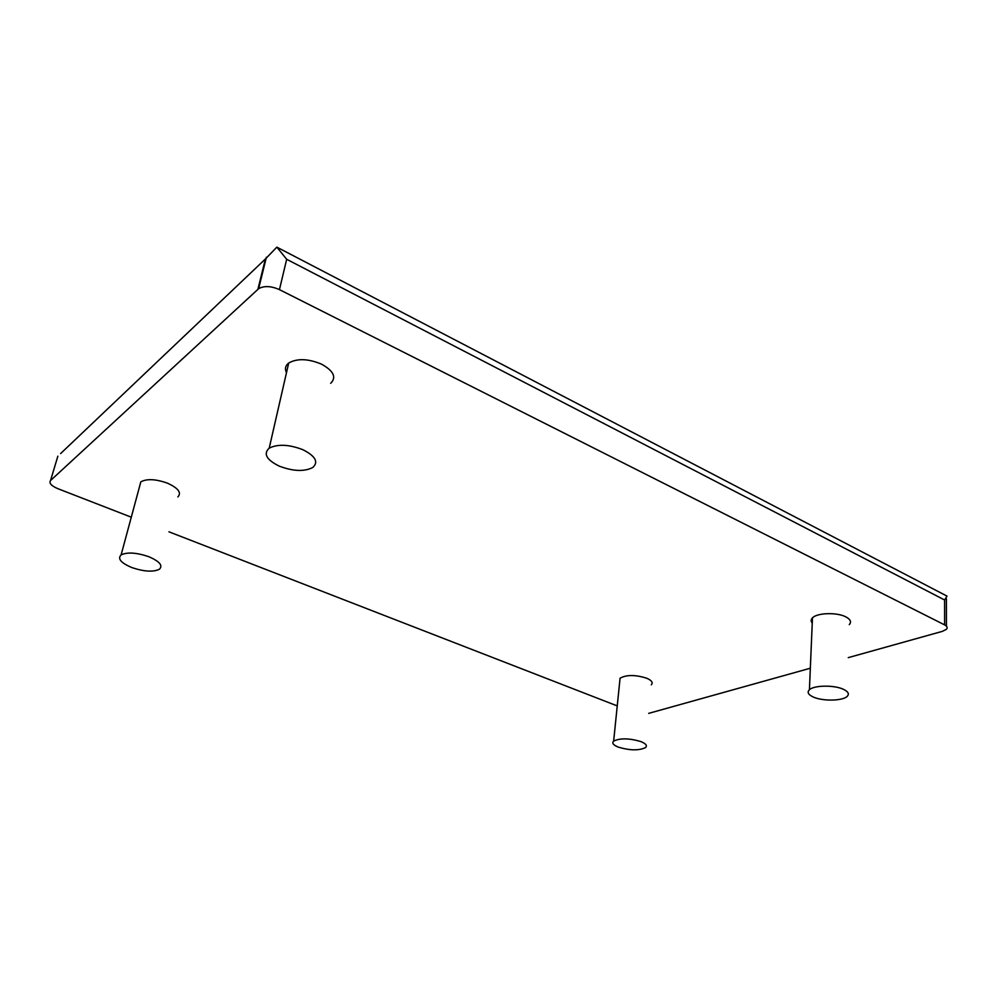 <?xml version="1.0" encoding="UTF-8"?>
<svg xmlns="http://www.w3.org/2000/svg" width="997" height="997" viewBox="0 0 997 997"><rect width="100%" height="100%" fill="white"/><g stroke="black" fill="none" stroke-linecap="round" stroke-linejoin="round"><path stroke-width="1.5" d="M848.26 657.634L942.389 631.35L946.44 629.294C947.786 627.736 947.175 626.266 944.608 624.882L279.447 289.629C271.084 285.952 264.155 285.628 258.647 288.681L50.548 480.517C48.791 483.071 51.233 485.801 57.888 488.692L131.292 517.194M168.942 531.812L617.243 705.901M648.673 713.366L810.337 668.227M944.608 624.882L944.595 599.982L286.675 259.282L276.854 247.144L265.376 259.008L60.593 453.598M279.272 466.135C293.093 471.357 304.247 471.818 312.746 467.506C318.753 462.085 315.501 456.165 302.988 449.747C289.08 444.4 277.827 443.864 269.202 448.152C263.121 453.809 266.473 459.816 279.272 466.135M330.68 383.309C336.674 377.327 333.646 370.946 321.607 364.192C308.185 358.621 297.231 358.222 288.706 363.008C285.366 365.637 284.619 368.865 286.488 372.716M132.289 567.729C144.278 571.655 153.301 572.178 159.358 569.275C163.209 565.536 159.57 561.299 148.441 556.563C136.365 552.55 127.267 551.989 121.123 554.88C117.272 558.769 120.998 563.043 132.289 567.729M177.865 496.942C181.766 492.78 178.326 488.194 167.558 483.209C155.844 479.021 146.933 478.56 140.826 481.838L139.468 486.885M813.29 697.028C822.575 701.315 842.44 701.028 847.089 696.467C849.544 694.037 848.31 691.631 843.362 689.276C834.128 684.889 813.963 685.213 809.427 689.737C806.897 692.242 808.193 694.672 813.29 697.028M849.27 624.645C851.687 621.916 850.491 619.299 845.655 616.782C836.645 612.121 816.929 612.831 812.468 617.891C810.835 619.573 810.76 621.305 812.243 623.088M618.589 747.227C630.116 750.554 639.102 750.679 645.533 747.588C647.489 745.631 645.894 743.612 640.722 741.519C629.119 738.154 620.097 738.004 613.654 741.095C611.66 743.101 613.305 745.145 618.589 747.227M651.303 684.827C653.259 682.621 651.714 680.415 646.654 678.197C635.301 674.67 626.44 674.67 620.072 678.209L619.723 681.549M944.595 599.982L947.025 596.106L276.854 247.144M286.675 259.282L279.447 289.629M57.851 456.202L50.548 480.517M265.376 259.008L257.924 289.267M266.386 257.251L258.647 288.681M946.44 626.178L946.415 598.836M620.072 678.209L613.654 741.095M140.826 481.838L121.123 554.88M288.706 363.008L269.202 448.152M812.468 617.891L809.427 689.737"/></g></svg>

